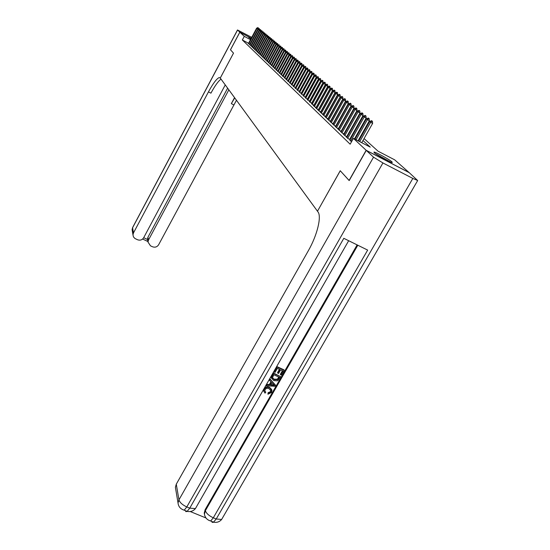 <?xml version="1.0" encoding="UTF-8"?>
<svg xmlns="http://www.w3.org/2000/svg" width="550" height="550" viewBox="0 0 550 550"><rect width="100%" height="100%" fill="white"/><g stroke="black" fill="none" stroke-linecap="round" stroke-linejoin="round"><path stroke-width="0.82" d="M374.165 152.639L373.993 152.041C375.54 151.91 389.661 159.637 392.04 161.92L392.239 162.566C390.638 162.669 376.337 154.818 374.165 152.639M250.889 38.906L248.662 37.393L251.13 38.466M364.059 138.579L378.056 151.195L394.687 159.844L409.138 172.583L366.156 150.287L353.416 138.38L370.253 147.132L362.973 140.504M349.917 140.023L351.574 141.659M346.988 137.232L346.094 136.771L347.834 138.435L350.137 139.631M344.114 134.502L343.234 134.049L344.939 135.671L347.201 136.847M341.303 131.828L340.443 131.381L342.114 132.969L344.327 134.124M338.553 129.209L337.7 128.769L339.336 130.329L341.509 131.457M335.851 126.637L335.019 126.204L336.621 127.738L338.752 128.844M333.211 124.128L332.386 123.695L333.96 125.194L336.05 126.287M330.619 121.66L329.808 121.234L331.347 122.705L333.403 123.777M328.082 119.24L327.284 118.828L328.79 120.264L330.811 121.316M325.593 116.875L324.803 116.463L326.288 117.872L328.268 118.91M323.153 114.551L322.376 114.146L323.826 115.527L325.772 116.545M320.753 112.269L319.99 111.87L321.413 113.231L323.324 114.228M318.402 110.034L317.653 109.636L319.048 110.969L320.925 111.953M316.099 107.834L315.356 107.449L316.731 108.756L318.574 109.725M313.837 105.683L313.101 105.297L314.449 106.583L316.264 107.532M311.616 103.572L314.002 105.387M309.437 101.496L311.774 103.276M307.292 99.454L309.595 101.207M305.188 97.453L307.45 99.172M303.126 95.487L305.339 97.178M301.097 93.555L303.27 95.212M299.104 91.657L301.242 93.287M297.144 89.794L299.248 91.396L310.007 71.72L308.392 70.861L297.626 90.53M295.219 87.959L297.282 89.533M293.322 86.157L295.357 87.704M291.466 84.384L293.459 85.91M289.637 82.644L291.596 84.143M287.836 80.933L289.768 82.404M286.062 79.241L287.966 80.692M284.322 77.584L286.192 79.014M282.611 75.955L284.446 77.358M280.926 74.353L282.734 75.728M279.269 72.772L281.043 74.133M277.633 71.218L279.386 72.552M276.031 69.685L277.75 71.005M274.45 68.179L276.141 69.479M272.889 66.701L274.56 67.973M271.356 65.237L272.999 66.495M269.844 63.8L271.466 65.037M268.359 62.384L269.954 63.601M266.894 60.988L268.462 62.191M265.451 59.613L266.998 60.796M264.028 58.259L265.554 59.427M262.625 56.925L264.131 58.073M261.25 55.612L262.728 56.746M259.889 54.319L261.346 55.433M258.548 53.041L259.978 54.141M257.221 51.782L258.637 52.862M255.922 50.538L257.317 51.611M254.636 49.314L256.011 50.366M253.364 48.104L254.726 49.149M252.113 46.915L253.454 47.939M250.883 45.746L252.202 46.757M249.666 44.584L250.972 45.581M248.566 43.264L242.351 39.978L350.151 144.196L353.416 138.38M351.079 137.954L350.659 137.555M348.136 135.183L347.744 134.812M345.256 132.468L344.884 132.124M248.469 43.443L249.755 44.426M341.584 131.333L341.241 131.01M344.396 134.001L344.032 133.657M347.27 136.73L346.878 136.359M350.199 139.514L349.779 139.116M349.195 180.538L340.23 170.727L317.488 211.2M317.446 211.179L220.254 78.059L219.209 77.543C216.652 78.643 213.063 83.428 208.443 91.891L133.478 232.925L132.969 234.864L133.451 236.878L134.86 238.439L137.493 239.738C140.099 240.659 142.161 239.986 143.681 237.724L225.259 84.92M230.491 49.809L239.848 32.209L251.233 38.266L239.814 32.175L230.457 49.775L233.516 53.144L230.457 49.775M349.078 180.476L366.156 150.287M242.351 39.978L244.282 36.355L239.848 32.209M220.254 78.059L233.516 53.144L220.261 78.073M250.491 39.655L244.282 36.355M360.312 138.078L359.831 137.637M357.204 135.245L356.751 134.826M354.159 132.468L353.732 132.083M351.182 129.752L350.783 129.394M348.267 127.098L347.896 126.761M345.407 124.493L345.063 124.176M346.074 122.368L346.424 122.677M348.92 124.926L349.291 125.262M351.821 127.545L352.22 127.902M354.784 130.213L355.211 130.597M357.809 132.942L358.27 133.354M360.903 135.733L361.391 136.173M258.177 28.999L257.049 28.394L248.765 43.904M257.806 27.5L258.204 27.768L256.671 28.084L248.401 43.574M257.991 27.658L257.049 28.394L256.671 28.084M258.314 28.93L258.204 27.768M376.276 154.213L389.345 161.494M390.197 161.872L375.506 153.684M251.728 37.345L237.497 29.975L239.814 32.175M228.848 89.829L148.507 239.992L147.998 242.062L150.48 245.822L152.474 246.758C155.066 247.679 157.114 247.005 158.634 244.75L236.459 100.258M234.719 97.873L231.337 103.634L234.554 97.646M143.694 237.689L147.434 239.449L147.936 237.242L148.507 239.992M227.631 88.172L147.936 237.242M221.038 79.131C218.371 80.987 214.995 85.662 210.925 93.163L208.443 91.891M147.434 239.449L147.716 240.714M264.832 390.988L265.774 392.281L264.99 393.14L263.78 391.105L264.055 388.843C265.444 386.849 267.272 386.341 269.534 387.331L271.707 389.538M263.856 391.524L264.055 388.843M264.227 389.311C265.623 387.31 267.451 386.801 269.713 387.791L271.968 390.459L271.48 392.521L267.926 394.226L268.091 392.707L270.511 391.648L270.806 390.081M269.486 380.325L269.892 378.847L275.577 385.186L274.959 386.265L266.344 385.811L266.929 384.787L269.548 384.986L271.219 382.078L269.486 380.325L270.071 379.301L275.577 385.186M266.344 385.811L266.757 384.333L269.369 384.526L270.937 381.796M280.562 374.715L282.776 370.851L280.603 369.868L278.541 373.471L277.722 373.106L279.792 369.497L277.344 368.39L275.028 372.439L274.024 371.621L276.891 366.603L283.951 369.806L284.144 370.253L281.373 375.086L280.562 374.715L280.369 374.268L282.418 370.693M277.722 373.106L277.537 372.652L279.434 369.339M190.252 511.541L205.762 517.88M204.662 515.281L204.236 513.033L205.164 509.63L205.384 510.682L357.809 245.231M357.136 244.894L205.164 509.63M271.514 378.352L271.26 377.513L271.872 375.389L273.274 372.934L280.514 376.578L278.382 380.078L277.31 380.841L273.811 380.614L271.439 377.967L273.453 373.388L280.514 376.578M366.259 150.384L349.174 180.579L340.264 170.761L317.474 211.221L317.934 211.846C321.798 216.404 317.274 235.187 308.323 250.752L176.282 484.179L178.949 499.826L373.533 157.183L366.259 150.384L409.255 172.686L417.67 180.531L221.636 519.468L216.232 518.994L412.83 178.427L417.67 180.531M373.533 157.183L382.931 162.951L412.83 178.427M211.585 521.366L212.19 522.362L213.379 522.301L216.232 518.994L213.311 517.798L367.654 250.092L343.805 238.315L189.757 508.152L186.794 506.935C182.421 504.907 179.809 502.535 178.949 499.826L178.035 503.016C178.461 506.667 180.517 509.053 184.195 510.18L182.353 509.493M175.794 489.672L175.395 487.293L176.282 484.179M274.209 372.068L277.076 367.049L276.891 366.603M277.076 367.049L284.144 370.253M273.714 374.722L272.484 377.974L274.381 379.658L277.564 379.624L279.153 377.176L273.714 374.722M272.051 375.842L271.872 375.389M273.453 373.388L273.274 372.934M272.442 377.829L274.196 379.204L277.379 379.17L278.795 377.011M274.381 379.658L274.196 379.204M277.564 379.624L277.379 379.17M278.355 378.558L278.169 378.104M273.419 384.312L271.865 382.731L270.531 385.062L274.457 385.357L273.419 384.312M270.071 379.301L269.892 378.847M269.548 384.986L269.369 384.526M266.929 384.787L266.757 384.333M270.772 384.636L273.9 384.869M267.926 394.226L268.262 393.174L270.689 392.116L271.026 390.803L269.17 388.754C267.561 387.942 266.207 388.217 265.093 389.586L264.804 390.768L265.774 392.281M270.689 392.116L270.511 391.648M268.262 393.174L268.091 392.707M269.713 387.791L269.534 387.331M259.456 30.051L258.308 29.439L249.968 45.052M259.071 28.538L259.476 28.806L259.071 28.538L257.929 29.129L249.597 44.715M259.263 28.696L258.308 29.439L257.929 29.129M259.586 29.989L259.476 28.806M260.748 31.123L259.593 30.504L251.185 46.214M260.356 29.59L260.762 29.865L260.356 29.59L259.208 30.181L250.814 45.877M260.549 29.748L259.593 30.504L259.208 30.181M260.872 31.061L260.762 29.865M262.068 32.203L260.893 31.577L252.423 47.396M261.656 30.656L262.068 30.931L261.656 30.656L260.501 31.254L252.044 47.052M261.855 30.814L260.893 31.577L260.501 31.254M262.185 32.148L262.068 30.931M263.402 33.302L262.206 32.663L253.681 48.593M262.976 31.735L263.395 32.017L262.976 31.735L261.807 32.34L253.296 48.242M263.175 31.9L262.206 32.663L261.807 32.34M263.512 33.248L263.395 32.017M264.756 34.416L263.546 33.77L254.952 49.809M264.316 32.835L264.736 33.117L264.316 32.835L263.141 33.44L254.561 49.452M264.516 33L263.546 33.77L263.141 33.44M264.853 34.368L264.736 33.117M266.124 35.544L264.901 34.891L256.238 51.04M265.678 33.942L266.104 34.231L265.678 33.942L264.488 34.554L255.846 50.676M265.877 34.114L264.901 34.891L264.488 34.554M266.221 35.496L266.104 34.231M267.52 36.692L266.269 36.025L257.544 52.284M267.053 35.069L267.486 35.365L267.053 35.069L265.856 35.681L257.146 51.92M267.259 35.241L266.269 36.025L265.856 35.681M267.603 36.651L267.486 35.365M268.929 37.854L267.664 37.18L258.871 53.556M268.448 36.218L268.888 36.506L268.448 36.218L267.245 36.829L258.472 53.178M268.661 36.389L267.664 37.18L267.245 36.829M269.005 37.812L268.888 36.506M270.366 39.036L269.081 38.349L260.219 54.835M269.864 37.379L270.304 37.675L269.864 37.379L268.654 37.998L259.813 54.457M270.077 37.551L269.081 38.349L268.654 37.998M270.428 39.002L270.304 37.675M271.817 40.233L270.518 39.538L261.587 56.141M271.301 38.555L271.748 38.858L271.301 38.555L270.084 39.174L261.168 55.756M271.521 38.734L270.518 39.538L270.084 39.174M271.879 40.198L271.748 38.858M273.295 41.443L271.968 40.741L262.969 57.461M272.766 39.751L273.212 40.054L272.766 39.751L271.528 40.377L262.549 57.069M272.986 39.93L271.968 40.741L271.528 40.377M273.343 41.422L273.212 40.054M274.787 42.68L273.446 41.958L264.378 58.809M274.244 40.961L274.697 41.271L274.244 40.961L272.999 41.594L263.952 58.41M274.471 41.147L273.446 41.958L272.999 41.594M274.828 42.659L274.697 41.271M276.313 43.924L274.945 43.203L265.801 60.17M275.749 42.192L276.21 42.501L275.749 42.192L274.491 42.824L265.368 59.764M275.976 42.377L274.945 43.203L274.491 42.824M276.341 43.911L276.21 42.501M277.853 45.196L276.471 44.461L267.252 61.552M277.276 43.443L277.736 43.752L277.276 43.443L276.011 44.083L266.812 61.139M277.502 43.629L276.471 44.461L276.011 44.083M277.874 45.189L277.736 43.752M279.29 45.024L278.822 44.708L279.428 46.482L278.011 45.739L268.723 62.954M268.276 62.535L277.551 45.354L278.011 45.739L279.056 44.901M278.822 44.708L277.551 45.354M280.871 46.317L280.397 45.994L280.871 46.317L281.009 47.795L279.586 47.032L270.215 64.377M269.761 63.951L279.111 46.64L279.586 47.032L280.631 46.193M280.397 45.994L279.111 46.64M282.473 47.63L281.992 47.307L282.473 47.63L282.604 49.136L281.174 48.352L271.734 65.828M271.274 65.395L280.692 47.953L281.174 48.352L282.232 47.499M281.992 47.307L280.692 47.953M283.855 48.833L282.796 49.686L284.219 50.497M272.807 66.852L282.308 49.287L282.796 49.686L273.268 67.299M283.614 48.634L282.308 49.287M284.24 50.463L284.096 48.957M285.505 50.181L284.433 51.047L285.863 51.879M274.361 68.338L283.938 50.634L284.433 51.047L274.835 68.791M285.257 49.981L283.938 50.634M285.897 51.824L285.752 50.311M287.183 51.556L286.103 52.429L287.533 53.281M275.942 69.85L285.601 52.009L286.103 52.429L276.423 70.304M286.928 51.349L285.601 52.009M287.574 53.213L287.43 51.686M288.887 52.951L287.801 53.831L289.231 54.711M277.551 71.376L287.286 53.405L287.801 53.831L278.032 71.844M288.626 52.738L287.286 53.405M289.279 54.615L289.135 53.082M290.613 54.367L289.52 55.254L290.95 56.162M279.18 72.937L289.004 54.821L289.52 55.254L279.675 73.404M290.352 54.154L289.004 54.821M291.012 56.045L290.868 54.498M292.373 55.804L291.273 56.698L292.703 57.633M280.837 74.518L290.744 56.265L291.273 56.698L281.339 74.992M292.112 55.591L290.744 56.265M292.779 57.502L292.627 55.942M294.161 57.269L293.054 58.169L294.484 59.132M282.521 76.12L292.518 57.729L293.054 58.169L283.03 76.608M293.893 57.049L292.518 57.729M294.566 58.981L294.415 57.399M295.976 58.754L295.701 58.534L295.976 58.754L294.862 59.668L296.292 60.658M284.233 77.756L294.312 59.214L294.862 59.668L284.749 78.251M295.701 58.534L294.312 59.214M296.388 60.479L296.23 58.891M297.825 60.266L297.543 60.039L297.825 60.266L296.697 61.188L298.127 62.205M285.972 79.413L296.141 60.727L296.697 61.188L286.502 79.922M297.543 60.039L296.141 60.727M298.238 62.006L298.079 60.404M299.702 61.806L299.413 61.573L299.702 61.806L298.567 62.734L299.998 63.779M287.739 81.104L298.004 62.267L298.567 62.734L288.276 81.613M299.413 61.573L298.004 62.267M300.114 63.559L299.956 61.944M301.606 63.367L301.317 63.126L301.606 63.367L300.465 64.302L301.895 65.381M289.541 82.816L299.894 63.828L300.465 64.302L290.084 83.339M301.317 63.126L299.894 63.828M302.026 65.134L301.868 63.504M303.545 64.955L303.256 64.714L303.545 64.955L302.397 65.904L303.827 67.011M291.369 84.562L301.812 65.416L302.397 65.904L291.919 85.092M303.256 64.714L301.812 65.416M303.971 66.736L303.813 65.093M305.525 66.571L305.222 66.323L305.525 66.571L304.363 67.526L305.786 68.667M293.226 86.336L303.772 67.038L304.363 67.526L293.789 86.873M305.222 66.323L303.772 67.038M305.951 68.372L305.786 66.708M307.532 68.214L307.223 67.966L307.532 68.214L306.364 69.176L307.959 70.029L297.041 89.973M295.116 88.137L305.759 68.681L306.364 69.176L295.694 88.688M307.223 67.966L305.759 68.681M307.959 70.029L307.794 68.358M309.265 69.637L309.843 70.029L309.265 69.637L307.78 70.352L308.392 70.861L309.574 69.884M310.007 71.72L309.843 70.029M311.651 71.589L311.334 71.328L311.651 71.589L310.461 72.573L312.091 73.439L301.214 93.273M299.001 91.843L309.843 72.057L310.461 72.573L299.592 92.414M311.334 71.328L309.843 72.057M312.091 73.439L311.919 71.734M313.768 73.322L313.445 73.061L313.768 73.322L312.572 74.312L314.208 75.185L303.229 95.191M300.994 93.748L311.933 73.789L312.572 74.312L301.593 94.318M313.445 73.061L311.933 73.789M314.208 75.185L314.043 73.466M315.92 75.082L315.597 74.814L315.92 75.082L314.717 76.086L316.367 76.966L305.278 97.144M303.016 95.679L314.064 75.549L314.717 76.086L303.634 96.264M315.597 74.814L314.064 75.549M316.367 76.966L316.195 75.226M318.113 76.876L317.783 76.608L318.113 76.876L316.896 77.894L318.567 78.774L307.368 99.131M305.085 97.646L316.236 77.344L316.896 77.894L305.711 98.244M317.783 76.608L316.236 77.344M318.567 78.774L318.388 77.028M320.341 78.705L320.004 78.43L320.341 78.705L319.117 79.729L320.801 80.623L309.492 101.159M307.182 99.653L318.45 79.172L319.117 79.729L307.821 100.258M320.004 78.43L318.45 79.172M320.801 80.623L320.623 78.856M322.616 80.568L322.272 80.286L322.616 80.568L321.379 81.599L323.077 82.5L311.657 103.214M309.32 101.695L320.698 81.036L321.379 81.599L309.973 102.314M322.272 80.286L320.698 81.036M323.077 82.5L322.898 80.719M324.933 82.459L324.582 82.177L324.933 82.459L323.689 83.504L325.401 84.411L313.864 105.318M311.499 103.771L322.988 82.933L323.689 83.504L312.166 104.404M324.582 82.177L322.988 82.933M325.401 84.411L325.215 82.61M327.291 84.391L326.934 84.102L327.291 84.391L326.033 85.449L327.759 86.364L316.113 107.456M313.72 105.889L325.325 84.865L326.033 85.449L314.394 106.535M326.934 84.102L325.325 84.865M327.759 86.364L327.58 84.542M329.691 86.357L329.326 86.061L329.691 86.357L328.426 87.429L330.172 88.351L318.402 109.629M315.982 108.047L327.704 86.831L328.426 87.429L316.669 108.701M329.326 86.061L327.704 86.831M330.172 88.351L329.979 86.515M332.138 88.364L331.767 88.062L332.138 88.364L330.866 89.444L332.619 90.372L320.732 111.849M318.285 110.248L330.131 88.832L330.866 89.444L318.986 110.914M331.767 88.062L330.131 88.832M332.619 90.372L332.434 88.516M334.634 90.406L334.256 90.097L334.634 90.406L333.348 91.499L335.122 92.434L323.104 114.111M320.636 112.482L332.599 90.881L333.348 91.499L321.344 113.162M334.256 90.097L332.599 90.881M335.122 92.434L334.929 90.564M337.178 92.489L336.793 92.173L337.178 92.489L335.885 93.596L337.673 94.538L325.531 116.421M323.029 114.764L335.115 92.964L335.885 93.596L323.757 115.459M336.793 92.173L335.115 92.964M337.673 94.538L337.48 92.647M339.776 94.614L339.384 94.291L339.776 94.614L338.463 95.728L340.271 96.683L327.999 118.766M325.469 117.095L337.686 95.081L338.463 95.728L326.212 117.803M339.384 94.291L337.686 95.081M340.271 96.683L340.072 94.772M342.416 96.779L342.018 96.449L342.416 96.779L341.103 97.907L342.925 98.869L330.516 121.165M327.958 119.467L340.306 97.247L341.103 97.907L328.714 120.189M342.018 96.449L340.306 97.247M342.925 98.869L342.726 96.938M345.118 98.986L344.706 98.656L345.118 98.986L343.784 100.127L345.627 101.104L333.087 123.613M330.495 121.887L342.973 99.461L343.784 100.127L331.265 122.623M344.706 98.656L342.973 99.461M345.627 101.104L345.421 99.151M347.868 101.241L347.456 100.904L347.868 101.241L346.528 102.396L348.384 103.379L335.706 126.108M333.08 124.355L345.702 101.709L346.528 102.396L333.871 125.111M347.456 100.904L345.702 101.709M348.384 103.379L348.178 101.406M350.68 103.544L350.254 103.194L350.68 103.544L349.326 104.706L351.202 105.696L338.381 128.652M335.72 126.878L348.48 104.012L349.326 104.706L336.524 127.641M350.254 103.194L348.48 104.012M351.202 105.696L350.989 103.709M353.547 105.889L353.114 105.531L353.547 105.889L352.179 107.071L354.069 108.068L341.11 131.251M338.415 129.449L351.319 106.356L352.179 107.071L339.233 130.233M353.114 105.531L351.319 106.356M354.069 108.068L353.863 106.054M356.469 108.288L356.029 107.924L356.469 108.288L355.094 109.478L357.005 110.488L343.894 133.897M341.165 132.076L354.214 108.756L355.094 109.478L342.004 132.873M356.029 107.924L354.214 108.756M357.005 110.488L356.792 108.453M359.459 110.729L359.006 110.364L359.459 110.729L358.071 111.939L360.002 112.956L346.734 136.606M343.977 134.75L357.17 111.196L358.071 111.939L344.829 135.568M359.006 110.364L357.17 111.196M360.002 112.956L359.783 110.901M362.512 113.231L362.051 112.853L362.512 113.231L361.109 114.455L363.055 115.479L349.642 139.37M346.844 137.486L360.188 113.699L361.109 114.455L347.717 138.318M362.051 112.853L360.188 113.699M363.055 115.479L362.835 113.403M365.626 115.782L365.159 115.397L365.626 115.782L364.217 117.019L366.183 118.058L354.447 138.916M349.772 140.284L363.275 116.249L364.217 117.019L350.659 141.13M365.159 115.397L363.275 116.249M366.183 118.058L365.956 115.954M368.816 118.387L368.335 117.996L368.816 118.387L367.386 119.646L369.373 120.691L358.05 140.793M354.984 139.198L366.424 118.855L367.386 119.646L356.063 139.755M368.335 117.996L366.424 118.855M369.373 120.691L369.146 118.566M372.068 121.055L371.573 120.649L372.068 121.055L370.631 122.327L372.639 123.386L361.735 142.704M358.621 141.089L369.648 121.516L370.631 122.327L359.728 141.659M371.573 120.649L369.648 121.516M372.639 123.386L372.405 121.234M231.337 103.634L233.791 104.892M237.545 30.057L132.591 227.748L133.478 232.925M132.344 231.137L132.096 229.659L132.639 227.508L237.49 29.989M382.931 162.951L186.794 506.935L184.195 510.18L187.151 511.383L189.757 508.152L195.422 508.599L196.061 507.485M222.31 518.306L221.636 519.468C219.532 521.881 216.851 522.789 213.586 522.184L210.664 520.994L213.311 517.798C208.986 515.79 206.346 513.418 205.384 510.682L204.456 514.085C204.992 517.646 207.061 519.949 210.664 520.994L208.704 520.273M185.281 510.62L185.955 511.665L187.151 511.383C190.52 512.036 193.277 511.108 195.422 508.599L348.666 240.714M272.766 385.234L272.587 384.773M220.282 78.1L219.209 77.543M147.428 239.305L147.998 242.062M132.605 227.569L132.096 229.659L132.969 234.864M142.615 239.037L147.881 241.512M204.236 513.033L204.456 514.085M175.395 487.293L178.035 503.016M271.26 377.513L271.439 377.967M270.847 390.335L271.026 390.803M263.608 390.638L263.78 391.105"/></g></svg>
